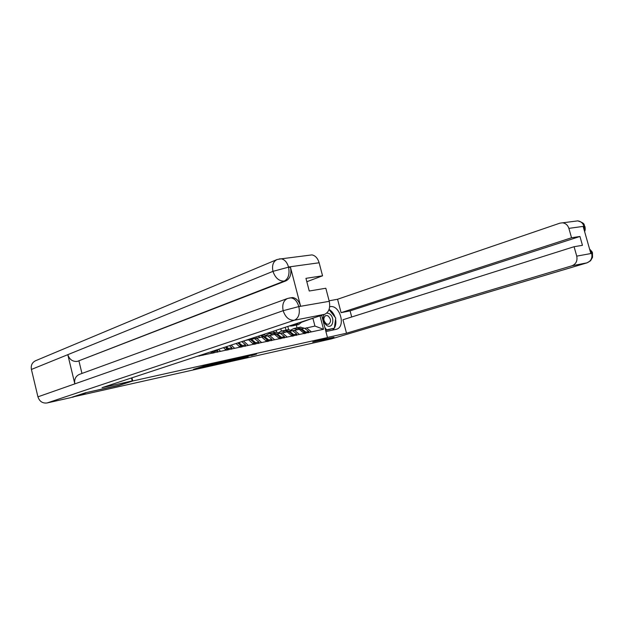 <?xml version="1.0" encoding="UTF-8"?>
<svg xmlns="http://www.w3.org/2000/svg" width="624" height="624" viewBox="0 0 624 624"><rect width="100%" height="100%" fill="white"/><g stroke="black" fill="none" stroke-linecap="round" stroke-linejoin="round"><path stroke-width="0.94" d="M216.785 363.004L205.491 365.547L193.471 369.338L204.485 366.834L216.785 363.004M251.449 355.61L256.581 354.081L244.897 356.733L232.682 360.524L244.304 357.872L248.196 356.608L236.075 359.557L251.355 355.235M85.823 392.675L118.942 385.453L132.717 380.983L327.483 337.584L312.694 342.022L333.988 337.256L319.082 341.702L72.415 397.067M85.87 392.863L72.462 397.285M230.131 360.04L218.026 362.747L205.943 366.538L218.174 363.745L230.116 359.986M233.189 359.299L243.633 356.975L231.41 360.773L225.264 362.193L230.459 360.532L227.214 361.249L219.352 363.527L233.189 359.299M321.641 315.299L327.483 337.584M132.717 380.983L131.937 377.809M320.003 315.838L323.521 329.293L196.966 356.374M292.765 330.853L299.239 329.316L304.138 333.411M281.369 331.04L280.777 328.762M276.666 332.03L276.214 330.268M294.52 330.291L299.426 334.417M280.472 333.403L287.071 331.835L291.985 335.993M269.233 333.536L269.006 332.639M264.42 334.597L264.319 334.183M282.227 332.834L287.141 337.022M267.852 336.016L274.583 334.417L279.497 338.653M269.607 335.447L274.529 339.706M254.888 338.707L261.76 337.077L266.674 341.375M256.651 338.13L261.565 342.467M245.068 340.525L248.578 339.799L253.492 344.183M243.5 341.047L248.243 345.298M236.028 343.512L239.951 347.061M231.153 345.111L234.546 348.208M223.447 347.654L226.013 350.025M218.416 349.307L220.459 351.203M210.467 351.928L211.676 353.075M205.28 353.636L205.959 354.284M333.988 337.256L314.777 341.398M304.738 328.372L314.933 326.063L312.952 318.49L310.456 318.981M302.117 322.054L313.334 318.037M297.04 327.857L296.322 325.088M288.608 329.573L287.859 326.68M306.485 327.811L311.384 331.867M314.933 326.063L323.521 329.293M219.625 362.411L207.948 366.007L221.567 362.162L219.601 362.333M235.334 359.057L227.76 361.039L235.334 359.057M202.964 355.29L203.213 354.323M199.321 356.07L199.454 355.563M212.714 353.215L213.096 351.741L210.787 352.232M212.534 351.25L213.096 351.741M216.809 349.838L217.838 350.735L217.448 352.209M212.987 352.17L213.899 352.966L214.297 351.484L217.838 350.735M213.619 350.891L214.297 351.484M226.925 350.189L227.323 348.73L225.116 349.198M225.334 347.03L227.323 348.73M229.476 345.665L231.925 347.755L231.535 349.206M227.198 349.19L228.08 349.947M228.095 349.939L228.485 348.481L231.925 347.755M226.387 346.687L228.485 348.481M324.199 314.457C322.132 318.856 323.131 322.624 327.187 325.759C333.45 329.129 335.174 316.352 328.895 313.513L326.789 313.045M326.625 324.082L328.63 324.285C331.422 321.734 331.141 318.88 327.795 315.713L325.751 315.51C322.975 318.068 323.263 320.931 326.625 324.082M329.02 309.582L335.728 318.061L334.355 328.185L325.58 330.33M334.355 328.185L326.617 329.839L324.815 327.413M325.541 330.174L326.617 329.839M132.226 380.929L102.055 387.652L324.652 314.309L294.372 320.245L47.065 402.971L70.528 397.683L85.48 392.753L118.794 385.289L132.226 380.929L131.492 377.949M309.169 255.247L311.961 254.896C315.362 255.598 317.749 258.219 319.129 262.774L322.553 275.8L306.821 281.728M47.065 402.971C42.557 403.494 39.507 401.45 37.931 396.833L74.833 383.869C74.116 379.283 75.652 376.116 79.443 374.361L287.602 298.451C283.475 300.456 281.993 304.535 283.156 310.69L298.615 306.634L329.261 301.322C330.478 307.882 328.949 312.203 324.652 314.309M290.472 297.859L292.555 297.554C296.314 298.085 298.99 300.924 300.581 306.088L290.449 267.197C291.712 273.944 290.238 278.491 286.034 280.831L77.321 361.397C72.665 361.795 69.49 359.557 67.798 354.674L31.418 369.447L37.931 396.833M31.418 369.447C30.74 365.313 32.152 362.396 35.662 360.695L276.767 259.662M286.034 280.831L284.209 281.104C279.006 281.221 275.262 277.969 272.969 271.354L67.798 354.674L74.833 383.869L283.156 310.69C285.433 317.374 289.177 320.564 294.372 320.245C298.646 318.107 300.144 313.646 298.888 306.868M322.553 275.8L305.939 278.343L309.247 291.018L325.822 288.241L329.261 301.322M78.967 361.078L81.962 373.441M77.321 361.397L284.209 281.104C288.304 278.897 289.778 274.349 288.623 267.446L290.449 267.197M279.217 258.929L281.299 258.82L277.103 259.522C273.172 261.503 271.791 265.45 272.969 271.354L288.343 267.212M325.907 331.57L336.476 329.261C346.265 326.648 339.768 304.286 329.948 306.704L329.675 306.758M327.444 337.451L346.507 333.208L342.958 319.753L574.072 246.714L576.74 256.129L591.708 253.399L590.772 253.243L583.222 226.715L583.986 226.286L568.877 228.368C567.778 225.092 565.664 223.244 562.536 222.823L559.931 223.15L337.561 299.255L341.094 312.663L350.087 310.885L351.702 316.992M329.121 300.791L337.561 299.255M346.507 333.208L571.99 265.785C576.03 264.085 577.621 260.863 576.74 256.129M587.106 262.821L331.718 338.816L319.433 341.601M574.072 246.714L582.457 245.318L579.946 236.473L571.537 237.76L568.877 228.368M571.537 237.76L341.094 312.663M579.946 236.473L350.087 310.885M332.506 330.151L334.308 328.201M334.37 328.107C335.806 325.642 336.211 322.678 335.572 319.207M334.994 317.062C333.848 313.856 332.077 311.446 329.683 309.816M325.611 330.447L333.902 328.325M589.805 249.834L591.622 253.087M591.755 253.578L592.472 253.094L591.77 253.25M584.189 227.042L584.86 226.356L584.134 226.457M240.747 347.248L241.145 345.805L239.054 346.25M237.744 342.943L241.145 345.805M241.753 341.624L245.622 344.854L245.224 346.289M241.012 346.289L241.862 347.006L242.276 345.563L245.622 344.854M238.758 342.607L242.276 345.563M254.186 344.386L254.584 342.958L252.595 343.379M249.725 338.996L254.584 342.958M253.484 337.756L258.944 342.038L258.539 343.457M254.444 343.465L255.271 344.152M255.286 344.152L255.692 342.724L258.944 342.038M250.684 338.676L255.692 342.724M254.873 338.699L256.175 337.927L257.938 337.865M267.259 341.601L267.665 340.189L265.777 340.595M260.419 335.47L263.429 336.749L267.665 340.189M258.04 336.258L260.208 337.397M263.297 334.76L267.673 335.876L271.908 339.292L271.495 340.696M267.517 340.72L268.312 341.375L268.741 339.963L271.908 339.292M261.097 335.244L264.506 336.531L268.741 339.963M272.649 332.865L277.212 333.902L281.44 337.28L284.528 336.625L280.293 333.263L275.909 332.171M266.401 335.065L269.35 333.52L273.031 334.737M267.782 335.962L270.754 335.213M279.981 338.887L280.394 337.498L278.6 337.88M271.783 333.021L276.167 334.113L280.394 337.498M284.107 338.005L284.528 336.625M280.231 338.044L281.011 338.668M281.026 338.668L281.44 337.28M285.028 330.322L289.583 331.336L293.81 334.659L296.813 334.027L292.586 330.712L295.378 330.112M278.951 332.436L281.822 330.962L285.511 332.155M280.348 333.302L283.226 332.631M292.375 336.25L292.789 334.877L291.088 335.236M284.177 330.478L288.561 331.547L292.789 334.877M274.045 332.553L273.671 331.102M285.012 327.366L288.701 326.149M288.202 329.651L292.586 330.712L289.583 331.336M296.392 335.392L296.813 334.027M292.617 335.439L293.374 336.04M293.389 336.032L293.81 334.659M297.086 327.85L301.634 328.84L305.854 332.108L308.779 331.492L304.559 328.24L300.167 327.202M291.174 329.878L293.974 328.474L297.664 329.636M289.185 325.993L291.665 326.024L294.762 324.16M298.054 323.068L294.614 325.432L292.344 325.892M304.442 333.676L304.863 332.319L303.248 332.662M296.252 328.006L300.635 329.051L304.863 332.319M285.987 330.112L285.269 327.319M296.291 325.088L298.537 324.636L302.328 321.664M308.357 332.842L308.779 331.492M304.684 332.904L305.417 333.473M305.432 333.466L305.854 332.108M299.146 322.709L295.448 325.244M203.182 366.272L203.315 366.795M202.199 366.577L202.332 367.099M218.049 363.254L218.174 363.745M216.551 363.722L216.653 364.143M231.278 360.259L231.41 360.773M229.811 360.766L229.913 361.163M300.581 306.088L298.623 306.634M319.129 262.774L288.506 266.994L288.623 267.446M311.961 254.896L281.299 258.82C284.692 259.561 287.095 262.283 288.506 266.994M289.021 298.054L290.737 297.866C294.411 298.256 297.086 301.103 298.763 306.415M331.469 338.887L586.973 262.844L571.99 265.785M583.986 226.286C582.91 223.088 580.827 221.286 577.73 220.88L575.281 221.192M589.579 249.054C591.794 251.293 592.753 252.642 592.472 253.094L592.543 257.33L590.554 260.785L586.973 262.844C590.983 261.175 592.558 258.024 591.708 253.399M584.259 230.357L584.08 226.598M248.602 339.823L250.349 339.464M251.456 339.23L254.709 338.559M255.138 338.489L256.269 338.255M261.784 337.093L263.429 336.749M264.506 336.531L267.673 335.876M267.946 335.837L269.225 335.572M274.607 334.441L276.167 334.113M277.212 333.902L280.293 333.263M280.41 333.255L281.845 332.959M287.095 331.851L288.561 331.547M292.601 330.728L294.13 330.416M299.263 329.332L300.635 329.051M301.634 328.84L304.559 328.24M207.761 364.985L207.862 365.391M201.622 366.764L201.755 367.294M292.555 297.554L287.602 298.451M584.61 231.598C585.304 230.248 585.382 228.501 584.86 226.356C583.417 225.225 586.373 223.517 577.73 220.88L562.536 222.823M261.401 335.15L263.968 334.62M269.35 333.52L272.454 332.881M273.499 332.67L276.588 332.038M281.822 330.962L284.856 330.338M285.87 330.135L288.873 329.519M293.974 328.474L296.93 327.865M297.921 327.662L300.846 327.062"/></g></svg>
